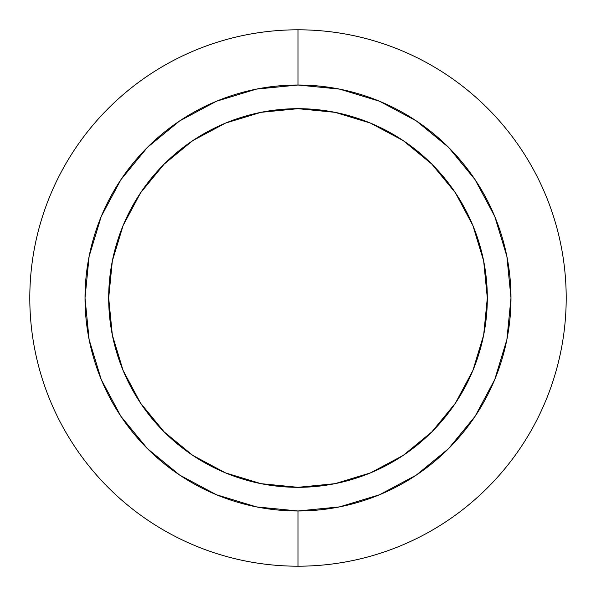 <?xml version="1.0" encoding="UTF-8"?>
<svg xmlns="http://www.w3.org/2000/svg" width="596" height="596" viewBox="0 0 596 596"><rect width="100%" height="100%" fill="white"/><g stroke="black" fill="none" stroke-linecap="round" stroke-linejoin="round"><path stroke-width="0.89" d="M298 29.8A268.2 268.2 0 0 1 566.2 298A268.2 268.2 0 0 1 298 566.2A268.2 268.2 0 0 0 566.2 298A268.2 268.2 0 0 0 298 29.8L298 85.019A212.981 212.981 0 0 1 510.981 298A212.981 212.981 0 0 1 298 510.981L298 566.2L298 510.981L339.549 506.891L379.503 494.769L416.328 475.087L448.602 448.602L475.087 416.328L494.769 379.503L506.891 339.549L510.981 298L506.891 256.451L494.769 216.497L475.087 179.672L448.602 147.398L416.328 120.914L379.503 101.231L339.549 89.109L298 85.019L256.451 89.109L216.497 101.231L179.672 120.914L147.398 147.398L120.914 179.672L101.231 216.497L89.109 256.451L85.019 298L89.109 339.549L101.231 379.503L120.914 416.328L147.398 448.602L179.672 475.087L216.497 494.769L256.451 506.891L298 510.981A212.981 212.981 0 0 1 85.019 298A212.981 212.981 0 0 1 298 85.019L298 29.8A268.2 268.2 0 0 0 29.8 298A268.2 268.2 0 0 0 298 566.2A268.2 268.2 0 0 1 29.8 298A268.2 268.2 0 0 1 298 29.8M298 487.319A189.319 189.319 0 0 1 108.681 298A189.319 189.319 0 0 1 298 108.681A189.319 189.319 0 0 1 487.319 298A189.319 189.319 0 0 1 298 487.319L261.063 483.676L225.549 472.904L192.821 455.411L164.131 431.869L140.589 403.179L123.096 370.451L112.324 334.937L108.681 298L112.324 261.063L123.096 225.549L140.589 192.821L164.131 164.131L192.821 140.589L225.549 123.096L261.063 112.324L298 108.681L334.937 112.324L370.451 123.096L403.179 140.589L431.869 164.131L455.411 192.821L472.904 225.549L483.676 261.063L487.319 298L483.676 334.937L472.904 370.451L455.411 403.179L431.869 431.869L403.179 455.411L370.451 472.904L334.937 483.676L298 487.319"/></g></svg>

